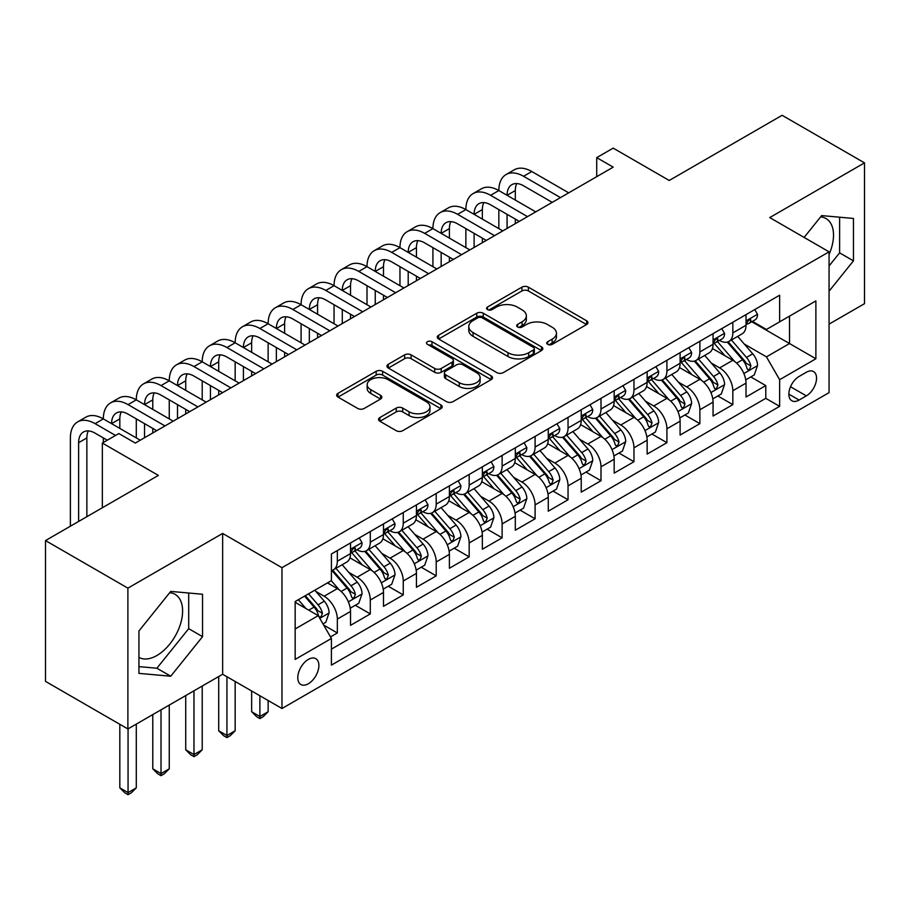<?xml version="1.0" encoding="UTF-8"?>
<svg xmlns="http://www.w3.org/2000/svg" width="910" height="910" viewBox="0 0 910 910"><rect width="100%" height="100%" fill="white"/><g stroke="black" fill="none" stroke-linecap="round" stroke-linejoin="round"><path stroke-width="1.36" d="M547.706 344.355A3.208 1.854 0 0 0 552.234 344.355L586.609 324.517A4.573 2.639 0 0 0 587.94 322.64A4.573 2.639 0 0 0 586.609 320.775L528.38 287.162A4.573 2.639 0 0 0 521.908 287.162L487.533 307A3.208 1.854 0 0 0 486.6 308.308A3.208 1.854 0 0 0 487.533 309.616A3.208 1.854 0 0 0 492.06 309.616L496.507 307.045A14.64 8.452 0 0 1 517.21 307.045L522.067 309.855A14.64 8.452 0 0 1 526.355 315.827A14.64 8.452 0 0 1 522.067 321.799L517.619 324.37A3.208 1.854 0 0 0 516.675 325.678A3.208 1.854 0 0 0 517.619 326.986A3.208 1.854 0 0 0 522.147 326.986L526.594 324.415A14.64 8.452 0 0 1 547.297 324.415L552.154 327.225A14.64 8.452 0 0 1 556.442 333.197A14.64 8.452 0 0 1 552.154 339.18L547.706 341.739A3.208 1.854 0 0 0 546.762 343.047A3.208 1.854 0 0 0 547.706 344.355L547.706 341.739M138.934 657.429A36.355 20.987 120 0 0 156.895 655.507A36.355 20.987 120 0 0 180.646 623.464A36.355 20.987 120 0 0 175.073 594.332A36.355 20.987 120 0 0 169.704 592.694M308.342 683.763A14.913 8.611 120 0 0 318.079 670.624A14.913 8.611 120 0 0 315.793 658.669A14.913 8.611 120 0 0 308.342 659.409A14.913 8.611 120 0 0 298.594 672.547A14.913 8.611 120 0 0 300.88 684.502A14.913 8.611 120 0 0 308.342 683.763M820.627 216.887A36.355 20.987 -60 0 1 825.996 218.536A36.355 20.987 -60 0 1 829.067 254.436M379.891 417.531A4.573 2.639 0 0 0 378.549 419.396A4.573 2.639 0 0 0 379.891 421.262L396.225 430.692A4.573 2.639 0 0 0 402.698 430.692L440.872 408.658A4.573 2.639 0 0 0 442.203 406.781A4.573 2.639 0 0 0 440.872 404.916L382.632 371.303A4.573 2.639 0 0 0 376.171 371.303L337.997 393.336A4.573 2.639 0 0 0 336.654 395.202A4.573 2.639 0 0 0 337.997 397.078L357.732 408.465A4.573 2.639 0 0 0 364.193 408.465L380.539 399.035A4.573 2.639 0 0 0 381.87 397.17A4.573 2.639 0 0 0 380.539 395.304L370.745 389.651A12.239 7.064 0 0 1 367.162 384.657A12.239 7.064 0 0 1 374.715 378.128A12.239 7.064 0 0 1 388.058 379.652L426.392 401.788A12.239 7.064 0 0 1 429.975 406.781A12.239 7.064 0 0 1 422.422 413.311A12.239 7.064 0 0 1 409.079 411.786L402.698 408.089A4.573 2.639 0 0 0 396.225 408.089L379.891 417.531L379.891 421.262M829.067 324.131L864.5 303.678L864.5 162.867L782.111 115.297L669.225 180.476L613.192 148.125L596.721 157.635L613.192 167.156L135.306 443.056L118.835 433.547L102.352 443.056L102.352 507.757M127.889 588.144L127.889 728.956L222.643 674.253L222.643 533.442L127.889 588.144L45.5 540.574L158.386 475.407L102.352 443.056M222.643 533.442L281.975 567.692L829.067 251.831L829.067 392.631L281.975 708.503L281.975 567.692M864.5 162.867L769.746 217.581L829.067 251.831M496.837 372.611A4.573 2.639 0 0 0 503.298 372.611L541.473 350.566A4.573 2.639 0 0 0 542.815 348.701A4.573 2.639 0 0 0 541.473 346.835L483.244 313.211A4.573 2.639 0 0 0 476.772 313.211L438.597 335.255A4.573 2.639 0 0 0 437.266 337.121A4.573 2.639 0 0 0 438.597 338.986L496.837 372.611M428.724 345.049A3.208 1.854 0 0 1 431.966 345.504L431.966 341.694L491.173 375.875A4.573 2.639 0 0 1 492.515 377.741A4.573 2.639 0 0 1 491.173 379.607L452.998 401.651A4.573 2.639 0 0 1 446.526 401.651L388.297 368.027L388.297 364.296A4.573 2.639 0 0 0 386.955 366.161A4.573 2.639 0 0 0 388.297 368.027M388.297 364.296L404.632 354.866A4.573 2.639 0 0 1 411.104 354.866L434.718 368.493A4.573 2.639 0 0 0 441.191 368.493L452.031 362.237A4.573 2.639 0 0 0 453.373 360.371A4.573 2.639 0 0 0 452.031 358.506L427.438 344.31A3.208 1.854 0 0 1 426.506 343.002A3.208 1.854 0 0 1 428.485 341.296A3.208 1.854 0 0 1 431.966 341.694M127.889 728.956L45.5 681.385L45.5 540.574M330.501 636.909L337.337 632.962L323.664 625.056M315.884 591.455L324.153 596.232A18.644 10.761 60 0 1 337.337 619.073L350.521 611.452L350.521 625.352L370.302 613.932L355.298 605.275M348.837 572.424L357.118 577.202A18.644 10.761 60 0 1 370.302 600.043L383.485 592.433L383.485 606.322L403.255 594.901L388.263 586.245M381.802 553.405L390.072 558.183A18.644 10.761 60 0 1 403.255 581.012L416.439 573.402L416.439 587.291L436.209 575.871L421.216 567.214M414.755 534.375L423.036 539.152A18.644 10.761 60 0 1 436.209 561.982L449.392 554.372L449.392 568.261L469.173 556.852L454.181 548.184M447.709 515.344L455.99 520.122A18.644 10.761 60 0 1 469.173 542.952L482.357 535.342L482.357 549.231L502.127 537.821L487.134 529.165M480.673 496.314L488.943 501.091A18.644 10.761 60 0 1 502.127 523.933L515.31 516.311L515.31 530.212L535.091 518.791L520.088 510.135M513.627 477.284L521.908 482.061A18.644 10.761 60 0 1 535.091 504.902L548.275 497.292L548.275 511.181L568.045 499.761L553.053 491.104M546.591 458.265L554.861 463.042A18.644 10.761 60 0 1 568.045 485.872L581.228 478.262L581.228 492.151L600.998 480.73L586.006 472.074M579.545 439.234L587.814 444.012A18.644 10.761 60 0 1 600.998 466.841L614.182 459.232L614.182 473.12L633.963 461.711L618.959 453.043M612.498 420.204L620.779 424.981A18.644 10.761 60 0 1 633.963 447.811L647.146 440.201L647.146 454.09L666.916 442.681L651.924 434.024M645.463 401.173L653.733 405.951A18.644 10.761 60 0 1 666.916 428.792L680.1 421.182L680.1 435.071L699.881 423.65L684.877 414.994M678.416 382.143L686.697 386.921A18.644 10.761 60 0 1 699.881 409.762L713.065 402.152L713.065 416.041L732.834 404.62L732.834 390.731A18.644 10.761 -120 0 0 719.651 367.902L711.381 363.124M717.842 395.964L732.834 404.62M350.521 611.452A18.644 10.761 -120 0 0 337.337 588.622L327.452 582.912M383.485 592.433A18.644 10.761 -120 0 0 370.302 569.592L349.918 557.83M416.439 573.402A18.644 10.761 -120 0 0 403.255 550.561L382.871 538.8M449.392 554.372A18.644 10.761 -120 0 0 436.209 531.542L415.836 519.769M482.357 535.342A18.644 10.761 -120 0 0 469.173 512.512L448.789 500.739M515.31 516.311A18.644 10.761 -120 0 0 502.127 493.482L481.743 481.72M548.275 497.292A18.644 10.761 -120 0 0 535.091 474.451L514.707 462.689M581.228 478.262A18.644 10.761 -120 0 0 568.045 455.432L547.661 443.659M614.182 459.232A18.644 10.761 -120 0 0 600.998 436.402L580.625 424.629M647.146 440.201A18.644 10.761 -120 0 0 633.963 417.372L613.579 405.598M680.1 421.182A18.644 10.761 -120 0 0 666.916 398.341L646.532 386.579M713.065 402.152A18.644 10.761 -120 0 0 699.881 379.311L679.497 367.549M806.328 372.27L799.082 376.456A14.446 8.338 120 0 0 789.641 389.196A14.446 8.338 120 0 0 791.859 400.775A14.446 8.338 120 0 0 799.082 400.059L806.328 395.873A14.446 8.338 120 0 0 815.769 383.133A14.446 8.338 120 0 0 813.551 371.564A14.446 8.338 120 0 0 806.328 372.27M295.159 628.958L318.227 615.638L331.411 638.479L331.411 665.119L779.631 406.338L779.631 379.697L766.447 356.857L744.334 344.094M331.411 638.479L295.159 659.409L295.159 601.556L331.411 580.625L331.411 553.985L779.631 295.215L779.631 321.844L815.883 300.914L815.883 358.767L779.631 379.697M356.947 549.708L357.118 549.811A18.644 10.761 60 0 0 366.434 550.732L379.618 543.122A18.644 10.761 -120 0 0 383.485 534.579L383.485 523.921M389.901 530.678L390.072 530.78A18.644 10.761 60 0 0 399.399 531.702L412.583 524.092A18.644 10.761 -120 0 0 416.439 515.549L416.439 504.902M422.854 511.647L423.036 511.75A18.644 10.761 60 0 0 432.352 512.671L445.536 505.061A18.644 10.761 -120 0 0 449.392 496.53L449.392 485.872M455.819 492.617L455.99 492.719A18.644 10.761 60 0 0 465.306 493.641L478.489 486.031A18.644 10.761 -120 0 0 482.357 477.5L482.357 466.841M488.772 473.598L488.943 473.689A18.644 10.761 60 0 0 498.271 474.622L511.454 467.001A18.644 10.761 -120 0 0 515.31 458.469L515.31 447.811M521.737 454.568L521.908 454.67A18.644 10.761 60 0 0 531.224 455.591L544.408 447.982A18.644 10.761 -120 0 0 548.275 439.439L548.275 428.792M554.69 435.537L554.861 435.64A18.644 10.761 60 0 0 564.189 436.561L577.372 428.951A18.644 10.761 -120 0 0 581.228 420.42L581.228 409.762M587.644 416.507L587.814 416.609A18.644 10.761 60 0 0 597.142 417.531L610.326 409.921A18.644 10.761 -120 0 0 614.182 401.39L614.182 390.731M620.609 397.477L620.779 397.579A18.644 10.761 60 0 0 630.095 398.5L643.279 390.89A18.644 10.761 -120 0 0 647.146 382.359L647.146 371.701M653.562 378.458L653.733 378.549A18.644 10.761 60 0 0 663.06 379.481L676.244 371.86A18.644 10.761 -120 0 0 680.1 363.329L680.1 352.671M686.515 359.427L686.697 359.53A18.644 10.761 60 0 0 696.014 360.451L709.197 352.841A18.644 10.761 -120 0 0 713.065 344.298L713.065 333.651M331.411 649.137L765.788 398.341L765.788 385.59L746.018 397.01L746.018 383.121A18.644 10.761 -120 0 0 732.834 360.292L712.45 348.519M719.48 340.397L719.651 340.499A18.644 10.761 -120 0 0 728.967 341.421A18.644 10.761 -120 0 0 732.834 332.889L732.834 322.231M728.967 341.421L742.151 333.811A18.644 10.761 -120 0 0 746.018 325.279L746.018 314.621M337.337 550.561L337.337 561.22A18.644 10.761 60 0 1 333.481 569.751A18.644 10.761 60 0 1 331.411 570.513M333.481 569.751L346.664 562.141A18.644 10.761 -120 0 0 350.521 553.61L350.521 542.952M370.302 531.542L370.302 542.189A18.644 10.761 60 0 1 366.434 550.732M403.255 512.512L403.255 523.17A18.644 10.761 60 0 1 399.399 531.702M436.209 493.482L436.209 504.14A18.644 10.761 60 0 1 432.352 512.671M469.173 474.451L469.173 485.11A18.644 10.761 60 0 1 465.306 493.641M502.127 455.421L502.127 466.079A18.644 10.761 60 0 1 498.271 474.622M535.091 436.402L535.091 447.049A18.644 10.761 60 0 1 531.224 455.591M568.045 417.372L568.045 428.03A18.644 10.761 60 0 1 564.189 436.561M600.998 398.341L600.998 409A18.644 10.761 60 0 1 597.142 417.531M633.963 379.311L633.963 389.969A18.644 10.761 60 0 1 630.095 398.5M666.916 360.28L666.916 370.939A18.644 10.761 60 0 1 663.06 379.481M699.881 341.261L699.881 351.908A18.644 10.761 60 0 1 696.014 360.451M699.881 409.762L699.881 423.65M666.916 428.792L666.916 442.681M633.963 447.811L633.963 461.711M600.998 466.841L600.998 480.73M568.045 485.872L568.045 499.761M535.091 504.902L535.091 518.791M502.127 523.933L502.127 537.821M469.173 542.952L469.173 556.852M436.209 561.982L436.209 575.871M403.255 581.012L403.255 594.901M370.302 600.043L370.302 613.932M337.337 619.073L337.337 632.962M318.227 615.638L295.159 602.318M766.447 356.857L789.516 343.536L789.516 316.145L815.883 300.914M751.774 321.753L815.883 358.767M752.433 321.366L766.447 329.465L779.631 321.844M222.643 674.253L281.975 708.503M596.721 157.635L596.721 176.665M750.795 376.933L765.788 385.59M765.788 398.341L779.631 406.338M829.067 291.189L853.455 260.851L853.455 218.445L821.65 215.602L804.121 237.419M138.934 673.377L170.739 676.221L202.543 636.659L202.543 594.253L170.739 591.409L138.934 630.971L138.934 673.377M829.067 265.982L839.611 252.855L839.611 217.206M839.611 252.855L853.455 260.851M138.934 666.62L156.895 668.224L188.7 628.662L188.7 593.013M188.7 628.662L202.543 636.659M156.895 668.224L170.739 676.221M548.98 344.81L552.154 342.979A14.64 8.452 0 0 0 556.442 337.007L556.442 333.197M526.355 315.827L526.355 319.637A14.64 8.452 0 0 1 522.067 325.609L518.893 327.441M586.54 324.551L528.38 290.961A4.573 2.639 0 0 0 521.908 290.961L488.818 310.071M541.416 350.6L483.244 317.021A4.573 2.639 0 0 0 476.772 317.021L438.665 339.021M533.385 350.009A3.208 1.854 0 0 0 534.329 348.701A3.208 1.854 0 0 0 533.385 347.392L482.277 317.886A3.208 1.854 0 0 0 477.75 317.886L473.052 320.593A14.64 8.452 0 0 0 468.764 326.565A14.64 8.452 0 0 0 473.052 332.548L507.996 352.716A14.64 8.452 0 0 0 528.699 352.716L533.385 350.009L533.385 353.808A3.208 1.854 0 0 0 534.329 352.5L534.329 348.701M468.764 326.565L468.764 330.375A14.64 8.452 0 0 0 473.052 336.347L473.052 332.548M533.385 353.808L528.699 356.515A14.64 8.452 0 0 1 507.996 356.515L473.052 336.347M388.354 368.061L404.632 358.665L404.632 354.866M453.373 360.371L453.373 364.182A4.573 2.639 0 0 1 452.031 366.048L441.191 372.304A4.573 2.639 0 0 1 434.718 372.304L411.104 358.665A4.573 2.639 0 0 0 404.632 358.665M431.966 345.504L491.116 379.641M459.232 382.644A12.239 7.064 0 0 0 472.563 384.179A12.239 7.064 0 0 0 480.116 377.65A12.239 7.064 0 0 0 476.533 372.656L463.031 364.853A4.573 2.639 0 0 0 456.558 364.853L445.718 371.109A4.573 2.639 0 0 0 444.376 372.975A4.573 2.639 0 0 0 445.718 374.852L459.232 382.644L459.232 386.454A12.239 7.064 0 0 0 472.563 387.978A12.239 7.064 0 0 0 480.116 381.461L480.116 377.65M444.376 372.975L444.376 376.786A4.573 2.639 0 0 0 445.718 378.651L445.718 374.852M459.232 386.454L445.718 378.651M429.975 406.781L429.975 410.592A12.239 7.064 0 0 1 422.422 417.121A12.239 7.064 0 0 1 409.079 415.586L402.698 411.9A4.573 2.639 0 0 0 396.225 411.9L379.948 421.296M367.162 384.657L367.162 388.456A12.239 7.064 0 0 0 370.745 393.45L370.745 389.651M380.471 399.069L370.745 393.45M440.804 408.692L382.632 375.102A4.573 2.639 0 0 0 376.171 375.102L338.054 397.113M745.745 379.857L754.254 374.943L757.552 365.422A12.353 7.132 -120 0 0 752.741 353.831L737.68 336.393M734.666 361.486L717.455 341.568M724.872 355.685L714.885 344.128A29.598 17.085 -120 0 0 713.963 343.093M727.295 342.092L742.526 359.723A12.353 7.132 60 0 1 746.928 368.232L747.827 369.699L749.499 369.46L750.886 365.945A12.353 7.132 -120 0 0 746.484 357.437L731.424 340.01M728.193 341.807L744.551 360.747A6.29 3.629 60 0 1 746.143 363.215L750.886 365.945M754.754 309.571L757.552 314.428A12.353 7.132 60 0 1 754.993 319.888L748.737 323.505A12.353 7.132 -120 0 0 750.886 320.661L750.625 319.569M70.388 526.207L70.388 437.926A34.955 20.179 60 0 1 77.623 421.921L85.859 417.155A34.955 20.179 60 0 1 103.342 418.896A34.955 20.179 60 0 1 110.576 402.891L118.823 398.136A34.955 20.179 60 0 1 136.295 399.865A34.955 20.179 60 0 1 143.541 383.861L151.777 379.106A34.955 20.179 60 0 1 169.26 380.835A34.955 20.179 60 0 1 176.494 364.83L184.741 360.076A34.955 20.179 60 0 1 202.213 361.805A34.955 20.179 60 0 1 209.459 345.811L217.695 341.045A34.955 20.179 60 0 1 235.167 342.786A34.955 20.179 60 0 1 242.413 326.781L250.648 322.026A34.955 20.179 60 0 1 268.131 323.755A34.955 20.179 60 0 1 275.366 307.751L283.613 302.996A34.955 20.179 60 0 1 301.085 304.725A34.955 20.179 60 0 1 308.331 288.72L316.566 283.965A34.955 20.179 60 0 1 334.05 285.695A34.955 20.179 60 0 1 341.284 269.69L349.52 264.935A34.955 20.179 60 0 1 367.003 266.664A34.955 20.179 60 0 1 374.238 250.671L382.484 245.905A34.955 20.179 60 0 1 399.956 247.645A34.955 20.179 60 0 1 407.202 231.64L415.438 226.886A34.955 20.179 60 0 1 432.921 228.615A34.955 20.179 60 0 1 440.156 212.61L448.402 207.855A34.955 20.179 60 0 1 465.875 209.584A34.955 20.179 60 0 1 473.12 193.58L481.356 188.825A34.955 20.179 60 0 1 498.839 190.554A34.955 20.179 60 0 1 506.074 174.549L514.309 169.795A34.955 20.179 60 0 1 531.793 171.524L568.704 192.84M506.074 174.549A34.955 20.179 60 0 1 523.557 176.29L560.469 197.595M746.428 324.085L746.484 324.085A12.353 7.132 -120 0 0 748.737 323.505M749.283 319.74L750.886 320.661C750.102 318.807 748.782 319.558 746.928 322.948A12.353 7.132 60 0 1 746.018 324.699M552.222 202.35L523.557 185.799A23.307 13.457 -120 0 0 511.898 184.65A23.307 13.457 -120 0 0 507.075 195.309L515.31 190.554L515.31 200.075M516.778 183.57A23.307 13.457 -120 0 0 515.31 190.554M507.075 214.339L507.075 228.421M515.31 219.094L515.31 223.667M498.839 228.615L498.839 209.584M712.78 398.887L721.3 393.962L724.587 384.452A12.353 7.132 -120 0 0 719.787 372.85L704.727 355.423M701.712 380.516L684.502 360.599M691.918 374.715L681.92 363.158A29.598 17.085 -120 0 0 681.01 362.123M694.33 361.122L709.561 378.753A12.353 7.132 60 0 1 713.975 387.262L714.873 388.729L716.534 388.49L717.922 384.975A12.353 7.132 -120 0 0 713.52 376.467L698.459 359.04M695.229 360.826L711.597 379.777A6.29 3.629 60 0 1 713.178 382.245L717.922 384.975M679.827 417.906L688.335 412.992L691.634 403.483A12.353 7.132 -120 0 0 686.822 391.88L671.762 374.442M668.748 399.547L651.537 379.618M658.954 393.746L648.966 382.177A29.598 17.085 -120 0 0 648.045 381.153M661.377 380.141L676.608 397.784A12.353 7.132 60 0 1 681.01 406.292L681.909 407.748L683.581 407.521L684.968 404.006A12.353 7.132 -120 0 0 680.566 395.497L665.506 378.06M662.275 379.857L678.644 398.808A6.29 3.629 60 0 1 680.225 401.264L684.968 404.006M646.862 436.936L655.382 432.022L658.681 422.513A12.353 7.132 -120 0 0 653.869 410.911L638.809 393.473M635.794 418.577L618.584 398.648M626 412.776L616.013 401.208A29.598 17.085 -120 0 0 615.092 400.184M628.423 399.171L643.654 416.814A12.353 7.132 60 0 1 648.057 425.323L648.955 426.779L650.627 426.551L652.015 423.036A12.353 7.132 -120 0 0 647.601 414.528L632.552 397.09M629.31 398.887L645.679 417.838A6.29 3.629 60 0 1 647.272 420.295L652.015 423.036M613.909 455.967L622.429 451.053L625.716 441.532A12.353 7.132 -120 0 0 620.904 429.941L605.855 412.503M602.83 437.608L585.619 417.679M593.036 431.806L583.048 420.238A29.598 17.085 -120 0 0 582.138 419.203M595.458 418.202L610.69 435.833A12.353 7.132 60 0 1 615.092 444.342L615.99 445.809L617.663 445.57L619.05 442.067A12.353 7.132 -120 0 0 614.648 433.558L599.588 416.12M596.357 417.917L612.726 436.868A6.29 3.629 60 0 1 614.307 439.325L619.05 442.067M721.789 328.601L724.587 333.458A12.353 7.132 60 0 1 722.039 338.918L715.772 342.535A12.353 7.132 -120 0 0 717.922 339.692L717.66 338.6M473.12 193.58A34.955 20.179 60 0 1 490.592 195.309L498.839 190.554L535.751 211.871M490.592 195.309L527.504 216.625M713.474 343.115L713.52 343.115A12.353 7.132 -120 0 0 715.772 342.535M716.329 338.77L717.922 339.692C717.148 337.826 715.829 338.588 713.975 341.978A12.353 7.132 60 0 1 713.065 343.73M519.269 221.38L490.592 204.83A23.307 13.457 -120 0 0 478.944 203.669A23.307 13.457 -120 0 0 474.11 214.339L482.357 209.584L482.357 219.094M483.813 202.6A23.307 13.457 -120 0 0 482.357 209.584M474.11 233.369L474.11 247.452M482.357 238.124L482.357 242.697M465.875 247.645L465.875 228.615M688.836 347.631L691.634 352.488A12.353 7.132 60 0 1 689.075 357.948L682.818 361.566A12.353 7.132 -120 0 0 684.968 358.722L684.707 357.619M440.156 212.61A34.955 20.179 60 0 1 457.639 214.339L465.875 209.584L502.786 230.89M457.639 214.339L494.551 235.656M680.509 362.146L680.566 362.146A12.353 7.132 -120 0 0 682.818 361.566M683.376 357.801L684.968 358.722C684.195 356.857 682.875 357.619 681.01 360.997A12.353 7.132 60 0 1 680.1 362.76M486.304 240.411L457.639 223.86A23.307 13.457 -120 0 0 445.98 222.7A23.307 13.457 -120 0 0 441.157 233.369L449.392 228.615L449.392 238.124M450.86 221.63A23.307 13.457 -120 0 0 449.392 228.615M441.157 252.4L441.157 266.482M449.392 257.155L449.392 261.716M432.921 266.664L432.921 247.645M655.883 366.662L658.681 371.507A12.353 7.132 60 0 1 656.121 376.979L649.854 380.596A12.353 7.132 -120 0 0 652.015 377.752L651.753 376.649M407.202 231.64A34.955 20.179 60 0 1 424.674 233.369L432.921 228.615L469.833 249.92M424.674 233.369L461.586 254.675M647.556 381.176L647.601 381.165A12.353 7.132 -120 0 0 649.854 380.596M650.411 376.831L652.015 377.752C651.23 375.887 649.911 376.649 648.057 380.027A12.353 7.132 60 0 1 647.146 381.79M453.351 259.441L424.674 242.879A23.307 13.457 -120 0 0 413.026 241.73A23.307 13.457 -120 0 0 408.203 252.4L416.439 247.645L416.439 257.155M417.895 240.649A23.307 13.457 -120 0 0 416.439 247.645M408.203 271.43L408.203 285.501M416.439 276.185L416.439 280.746M399.956 285.695L399.956 266.664M622.918 385.692L625.716 390.538A12.353 7.132 60 0 1 623.168 396.009L616.9 399.615A12.353 7.132 -120 0 0 619.05 396.771L618.789 395.679M374.238 250.671A34.955 20.179 60 0 1 391.721 252.4L399.956 247.645L436.868 268.95M391.721 252.4L428.633 273.705M614.603 400.195L614.648 400.195A12.353 7.132 -120 0 0 616.9 399.615M617.458 395.85L619.05 396.771C618.277 394.917 616.957 395.679 615.092 399.058A12.353 7.132 60 0 1 614.182 400.821M420.397 278.46L391.721 261.909A23.307 13.457 -120 0 0 380.073 260.76A23.307 13.457 -120 0 0 375.238 271.43L383.485 266.664L383.485 276.185M384.941 259.68A23.307 13.457 -120 0 0 383.485 266.664M375.238 290.449L375.238 304.531M383.485 295.215L383.485 299.777M367.003 304.725L367.003 285.695M580.955 474.997L589.464 470.083L592.763 460.562A12.353 7.132 -120 0 0 587.951 448.971L572.89 431.533M569.876 456.627L552.666 436.709M560.082 450.825L550.095 439.268A29.598 17.085 -120 0 0 549.174 438.233M562.505 437.232L577.736 454.863A12.353 7.132 60 0 1 582.138 463.372L583.037 464.839L584.709 464.6L586.097 461.086A12.353 7.132 -120 0 0 581.695 452.577L566.634 435.151M563.404 436.948L579.761 455.887A6.29 3.629 60 0 1 581.353 458.356L586.097 461.086M589.964 404.711L592.763 409.568A12.353 7.132 60 0 1 590.203 415.028L583.947 418.646A12.353 7.132 -120 0 0 586.097 415.802L585.835 414.71M341.284 269.69A34.955 20.179 60 0 1 358.767 271.43L367.003 266.664L403.915 287.981M358.767 271.43L395.679 292.736M581.638 419.226L581.695 419.226A12.353 7.132 -120 0 0 583.947 418.646M584.504 414.88L586.097 415.802C585.312 413.948 584.004 414.698 582.138 418.088A12.353 7.132 60 0 1 581.228 419.84M387.433 297.49L358.767 280.94A23.307 13.457 -120 0 0 347.108 279.779A23.307 13.457 -120 0 0 342.285 290.449L350.521 285.695L350.521 295.215M351.988 278.71A23.307 13.457 -120 0 0 350.521 285.695M342.285 309.48L342.285 323.562M350.521 314.234L350.521 318.807M334.05 323.755L334.05 304.725M547.991 494.028L556.51 489.102L559.809 479.593A12.353 7.132 -120 0 0 554.998 467.99L539.937 450.564M536.923 475.657L519.712 455.728M527.129 469.856L517.142 458.287A29.598 17.085 -120 0 0 516.22 457.264M529.552 456.263L544.783 473.894A12.353 7.132 60 0 1 549.185 482.402L550.084 483.87L551.744 483.631L553.132 480.116A12.353 7.132 -120 0 0 548.73 471.608L533.669 454.17M530.439 455.967L546.808 474.918A6.29 3.629 60 0 1 548.389 477.375L553.132 480.116M557 423.741L559.809 428.599A12.353 7.132 60 0 1 557.25 434.059L550.982 437.676A12.353 7.132 -120 0 0 553.132 434.832L552.87 433.74M308.331 288.72A34.955 20.179 60 0 1 325.803 290.449L334.05 285.695L370.962 307.011M325.803 290.449L362.715 311.766M548.684 438.256L548.73 438.256A12.353 7.132 -120 0 0 550.982 437.676M551.54 433.911L553.132 434.832C552.359 432.967 551.039 433.729 549.185 437.118A12.353 7.132 60 0 1 548.275 438.87M354.479 316.521L325.803 299.97A23.307 13.457 -120 0 0 314.155 298.81A23.307 13.457 -120 0 0 309.332 309.48L317.567 304.725L317.567 314.234M319.023 297.741A23.307 13.457 -120 0 0 317.567 304.725M309.332 328.51L309.332 342.592M317.567 333.265L317.567 337.837M301.085 342.786L301.085 323.755M515.037 513.047L523.557 508.133L526.845 498.623A12.353 7.132 -120 0 0 522.033 487.021L506.984 469.583M503.958 494.687L486.748 474.758M494.164 488.886L484.177 477.318A29.598 17.085 -120 0 0 483.255 476.294M496.587 475.282L511.818 492.924A12.353 7.132 60 0 1 516.22 501.433L517.119 502.889L518.791 502.661L520.179 499.146A12.353 7.132 -120 0 0 515.777 490.638L500.716 473.2M497.486 474.997L513.854 493.948A6.29 3.629 60 0 1 515.435 496.405L520.179 499.146M524.046 442.772L526.845 447.629A12.353 7.132 60 0 1 524.285 453.089L518.029 456.706A12.353 7.132 -120 0 0 520.179 453.862L519.917 452.759M275.366 307.751A34.955 20.179 60 0 1 292.849 309.48L301.085 304.725L337.997 326.03M292.849 309.48L329.761 330.796M515.72 457.286L515.777 457.286A12.353 7.132 -120 0 0 518.029 456.706M518.586 452.941L520.179 453.862C519.405 451.997 518.086 452.759 516.22 456.137A12.353 7.132 60 0 1 515.31 457.901M321.526 335.551L292.849 319A23.307 13.457 -120 0 0 281.19 317.84A23.307 13.457 -120 0 0 276.367 328.51L284.614 323.755L284.614 333.265M286.07 316.771A23.307 13.457 -120 0 0 284.614 323.755M276.367 347.54L276.367 361.623M284.614 352.295L284.614 356.857M268.131 361.805L268.131 342.786M482.072 532.077L490.592 527.163L493.891 517.642A12.353 7.132 -120 0 0 489.079 506.051L474.019 488.613M471.005 513.718L453.794 493.789M461.211 507.916L451.224 496.348A29.598 17.085 -120 0 0 450.302 495.313M463.634 494.312L478.865 511.943A12.353 7.132 60 0 1 483.267 520.452L484.165 521.919L485.838 521.692L487.225 518.177A12.353 7.132 -120 0 0 482.812 509.668L467.763 492.23M464.532 494.028L480.889 512.978A6.29 3.629 60 0 1 482.482 515.435L487.225 518.177M491.093 461.802L493.891 466.648A12.353 7.132 60 0 1 491.332 472.119L485.075 475.737A12.353 7.132 -120 0 0 487.225 472.882L486.964 471.789M242.413 326.781A34.955 20.179 60 0 1 259.885 328.51L268.131 323.755L305.043 345.061M259.885 328.51L296.808 349.815M482.766 476.305L482.812 476.305A12.353 7.132 -120 0 0 485.075 475.737M485.622 471.971L487.225 472.882C486.44 471.027 485.121 471.789 483.267 475.168A12.353 7.132 60 0 1 482.357 476.931M288.561 354.582L259.885 338.019A23.307 13.457 -120 0 0 248.237 336.871A23.307 13.457 -120 0 0 243.414 347.54L251.649 342.786L251.649 352.295M253.105 335.79A23.307 13.457 -120 0 0 251.649 342.786M243.414 366.571L243.414 380.642M251.649 371.325L251.649 375.887M235.167 380.835L235.167 361.805M449.119 551.107L457.639 546.193L460.926 536.673A12.353 7.132 -120 0 0 456.126 525.081L441.066 507.643M438.051 532.748L420.841 512.819M428.257 526.947L418.259 515.378A29.598 17.085 -120 0 0 417.349 514.343M430.669 513.342L445.9 530.974A12.353 7.132 60 0 1 450.313 539.482L451.212 540.949L452.873 540.711L454.261 537.207A12.353 7.132 -120 0 0 449.858 528.699L434.798 511.261M431.567 513.058L447.936 531.997A6.29 3.629 60 0 1 449.517 534.466L454.261 537.207M259.885 695.752L259.885 716.5L268.131 711.734L268.131 700.507M268.131 711.734L263.183 716.682L259.885 718.593L256.597 716.682L251.649 711.734L251.649 690.997M251.649 711.734L259.885 716.5L259.885 718.593M458.128 480.833L460.926 485.678A12.353 7.132 60 0 1 458.378 491.15L452.111 494.756A12.353 7.132 -120 0 0 454.261 491.912L453.999 490.82M209.459 345.811A34.955 20.179 60 0 1 226.931 347.54L235.167 342.786L272.079 364.091M226.931 347.54L263.843 368.846M449.813 495.336L449.858 495.336A12.353 7.132 -120 0 0 452.111 494.756M452.668 490.99L454.261 491.912C453.487 490.058 452.168 490.82 450.313 494.198A12.353 7.132 60 0 1 449.392 495.961M255.608 373.601L226.931 357.05A23.307 13.457 -120 0 0 215.283 355.901A23.307 13.457 -120 0 0 210.449 366.571L218.696 361.805L218.696 371.325M220.152 354.82A23.307 13.457 -120 0 0 218.696 361.805M210.449 385.59L210.449 399.672M218.696 390.356L218.696 394.917M202.213 399.865L202.213 380.835M416.166 570.138L424.674 565.224L427.973 555.703A12.353 7.132 -120 0 0 423.161 544.112L408.101 526.674M405.087 551.767L387.876 531.85M395.293 545.966L385.305 534.409A29.598 17.085 -120 0 0 384.384 533.374M397.715 532.373L412.947 550.004A12.353 7.132 60 0 1 417.349 558.512L418.247 559.98L419.92 559.741L421.307 556.226A12.353 7.132 -120 0 0 416.905 547.718L401.845 530.291M398.614 532.077L414.983 551.028A6.29 3.629 60 0 1 416.564 553.496L421.307 556.226M226.931 676.721L226.931 735.519L235.167 730.764L235.167 681.476M235.167 730.764L230.23 735.712L226.931 737.612L223.632 735.712L218.696 730.764L218.696 676.528M218.696 730.764L226.931 735.519L226.931 737.612M425.175 499.852L427.973 504.709A12.353 7.132 60 0 1 425.414 510.169L419.157 513.786A12.353 7.132 -120 0 0 421.307 510.942L421.046 509.85M176.494 364.83A34.955 20.179 60 0 1 193.978 366.571L202.213 361.805L239.125 383.121M193.978 366.571L230.89 387.876M416.848 514.366L416.905 514.366A12.353 7.132 -120 0 0 419.157 513.786M419.715 510.021L421.307 510.942C420.534 509.077 419.214 509.839 417.349 513.229A12.353 7.132 60 0 1 416.439 514.98M222.643 392.631L193.978 376.08A23.307 13.457 -120 0 0 182.319 374.92A23.307 13.457 -120 0 0 177.495 385.59L185.731 380.835L185.731 390.345M187.198 373.851A23.307 13.457 -120 0 0 185.731 380.835M177.495 404.62L177.495 418.702M185.731 409.375L185.731 413.948M169.26 418.896L169.26 399.865M383.201 589.168L391.721 584.243L395.02 574.733A12.353 7.132 -120 0 0 390.208 563.131L375.147 545.704M372.133 570.798L354.923 550.868M362.339 564.996L352.352 553.428A29.598 17.085 -120 0 0 351.431 552.404M364.762 551.403L379.993 569.034A12.353 7.132 60 0 1 384.395 577.543L385.294 579.01L386.955 578.771L388.342 575.256A12.353 7.132 -120 0 0 383.94 566.748L368.88 549.31M365.649 551.107L382.018 570.058A6.29 3.629 60 0 1 383.611 572.515L388.342 575.256M193.978 690.804L193.978 754.549L202.213 749.794L202.213 686.049M202.213 749.794L197.265 754.743L193.978 756.642L190.679 754.743L185.731 749.794L185.731 695.558M185.731 749.794L193.978 754.549L193.978 756.642M392.21 518.882L395.02 523.739A12.353 7.132 60 0 1 392.46 529.199L386.193 532.816A12.353 7.132 -120 0 0 388.342 529.973L388.092 528.881M143.541 383.861A34.955 20.179 60 0 1 161.013 385.59L169.26 380.835L206.172 402.152M161.013 385.59L197.925 406.906M383.895 533.396L383.94 533.396A12.353 7.132 -120 0 0 386.193 532.816M386.75 529.051L388.342 529.973C387.569 528.107 386.25 528.869 384.395 532.259A12.353 7.132 60 0 1 383.485 534.011M189.689 411.661L161.013 395.111A23.307 13.457 -120 0 0 149.365 393.95A23.307 13.457 -120 0 0 144.542 404.62L152.778 399.865L152.778 409.375M154.234 392.881A23.307 13.457 -120 0 0 152.778 399.865M144.542 423.65L144.542 437.733M152.778 428.405L152.778 432.978M136.295 437.915L136.295 418.896M350.248 608.187L358.767 603.273L362.055 593.764A12.353 7.132 -120 0 0 357.243 582.161L342.194 564.723M339.168 589.828L331.286 580.694M329.375 584.027L328.101 582.536M331.797 570.422L347.028 588.065A12.353 7.132 60 0 1 351.431 596.573L352.329 598.029L354.001 597.802L355.389 594.287A12.353 7.132 -120 0 0 350.987 585.778L335.926 568.34M332.696 570.138L349.065 589.088A6.29 3.629 60 0 1 350.646 591.545L355.389 594.287M161.013 709.834L161.013 773.58L169.26 768.825L169.26 705.079M169.26 768.825L164.312 773.773L161.013 775.673L157.726 773.773L152.778 768.825L152.778 714.589M152.778 768.825L161.013 773.58L161.013 775.673M359.257 537.912L362.055 542.758A12.353 7.132 60 0 1 359.495 548.229L353.239 551.847A12.353 7.132 -120 0 0 355.389 549.003L355.127 547.9M110.576 402.891A34.955 20.179 60 0 1 128.06 404.62L136.295 399.865L173.207 421.171M128.06 404.62L164.972 425.937M350.941 552.427L350.987 552.427A12.353 7.132 -120 0 0 353.239 551.847M353.797 548.082L355.389 549.003C354.616 547.137 353.296 547.9 351.431 551.278A12.353 7.132 60 0 1 350.521 553.041M156.736 430.692L128.06 414.13A23.307 13.457 -120 0 0 116.412 412.981A23.307 13.457 -120 0 0 111.577 423.65L119.824 418.896L119.824 428.405M121.28 411.911A23.307 13.457 -120 0 0 119.824 418.896M103.342 442.487L103.342 437.915M323.004 623.919L325.803 622.303L329.101 612.783A12.353 7.132 -120 0 0 324.29 601.191L314.814 590.215M305.965 608.562L298.332 599.724M296.421 603.057L295.159 601.59M304.588 596.107L314.075 607.084A12.353 7.132 60 0 1 318.477 615.592L319.376 617.06L321.048 616.832L322.436 613.317A12.353 7.132 -120 0 0 318.034 604.809L308.547 593.832M305.362 595.675L316.1 608.119A6.29 3.629 60 0 1 317.692 610.576L322.436 613.317M128.06 728.864L128.06 792.61L136.295 787.855L136.295 724.098M136.295 787.855L131.358 792.792L128.06 794.703L124.761 792.792L119.824 787.855L119.824 724.292M119.824 787.855L128.06 792.61L128.06 794.703M77.623 421.921A34.955 20.179 60 0 1 95.106 423.65L103.342 418.896L140.254 440.201M95.106 423.65L115.536 435.446M107.3 440.201L95.106 433.16A23.307 13.457 -120 0 0 83.447 432.011A23.307 13.457 -120 0 0 78.624 442.681L78.624 521.453M88.327 430.93A23.307 13.457 -120 0 0 86.859 437.926L86.859 516.698M324.153 596.232L337.337 588.622M357.118 577.202L370.302 569.592M390.072 558.183L403.255 550.561M423.036 539.152L436.209 531.542M455.99 520.122L469.173 512.512M488.943 501.091L502.127 493.482M521.908 482.061L535.091 474.451M554.861 463.042L568.045 455.432M587.814 444.012L600.998 436.402M620.779 424.981L633.963 417.372M653.733 405.951L666.916 398.341M686.697 386.921L699.881 379.311M719.651 367.902L732.834 360.292M732.834 332.889L746.018 325.279M337.337 561.22L350.521 553.61M370.302 542.189L383.485 534.579M403.255 523.17L416.439 515.549M436.209 504.14L449.392 496.53M469.173 485.11L482.357 477.5M502.127 466.079L515.31 458.469M535.091 447.049L548.275 439.439M568.045 428.03L581.228 420.42M600.998 409L614.182 401.39M633.963 389.969L647.146 382.359M666.916 370.939L680.1 363.329M699.881 351.908L713.065 344.298M732.834 390.731L746.018 383.121M790.528 386.75L806.328 395.873M788.868 394.155L799.082 400.059M552.154 342.979L552.154 339.18M517.619 326.986L517.619 324.37M522.067 325.609L522.067 321.799M487.533 309.616L487.533 307M521.908 290.961L521.908 287.162M528.38 290.961L528.38 287.162M586.609 324.517L586.609 320.775M438.597 338.986L438.597 335.255M476.772 317.021L476.772 313.211M483.244 317.021L483.244 313.211M541.473 350.566L541.473 346.835M507.996 356.515L507.996 352.716M528.699 356.515L528.699 352.716M411.104 358.665L411.104 354.866M434.718 372.304L434.718 368.493M441.191 372.304L441.191 368.493M452.031 366.048L452.031 362.237M491.173 379.607L491.173 375.875M396.225 411.9L396.225 408.089M402.698 411.9L402.698 408.089M409.079 415.586L409.079 411.786M380.539 399.035L380.539 395.304M337.997 397.078L337.997 393.336M376.171 375.102L376.171 371.303M382.632 375.102L382.632 371.303M440.872 408.658L440.872 404.916M743.857 373.521L757.473 365.661M746.484 357.437L752.741 353.831M736.634 363.124L742.526 359.723M757.473 314.291L746.018 320.9M531.793 171.524L523.557 176.29M710.903 392.551L724.508 384.691M713.52 376.467L719.787 372.85M703.68 382.154L709.561 378.753M677.939 411.582L691.554 403.721M680.566 395.497L686.822 391.88M670.715 401.185L676.608 397.784M644.985 430.601L658.601 422.752M647.601 414.528L653.869 410.911M637.762 420.215L643.654 416.814M612.02 449.631L625.636 441.771M614.648 433.558L620.904 429.941M604.797 439.234L610.69 435.833M724.508 333.31L713.065 339.93M691.554 352.341L680.1 358.95M658.601 371.371L647.146 377.98M625.636 390.401L614.182 397.01M579.067 468.661L592.683 460.801M581.695 452.577L587.951 448.971M571.844 458.265L577.736 454.863M592.683 409.42L581.228 416.041M546.114 487.692L559.718 479.832M548.73 471.608L554.998 467.99M538.891 477.295L544.783 473.894M559.718 428.451L548.275 435.071M513.149 506.722L526.765 498.862M515.777 490.638L522.033 487.021M505.926 496.325L511.818 492.924M526.765 447.481L515.31 454.09M480.196 525.741L493.811 517.881M482.812 509.668L489.079 506.051M472.972 515.344L478.865 511.943M493.811 466.512L482.357 473.12M447.231 544.771L460.847 536.911M449.858 528.699L456.126 525.081M440.008 534.375L445.9 530.974M460.847 485.542L449.392 492.151M414.277 563.802L427.893 555.942M416.905 547.718L423.161 544.112M407.054 553.405L412.947 550.004M427.893 504.561L416.439 511.181M381.324 582.832L394.94 574.972M383.94 566.748L390.208 563.131M374.101 572.435L379.993 569.034M394.94 523.591L383.485 530.212M348.359 601.863L361.975 594.003M350.987 585.778L357.243 582.161M341.136 591.466L347.028 588.065M361.975 542.622L350.521 549.231M319.785 618.356L329.022 613.021M318.034 604.809L324.29 601.191M308.74 610.166L314.075 607.084M86.859 437.926L78.624 442.681"/></g></svg>
